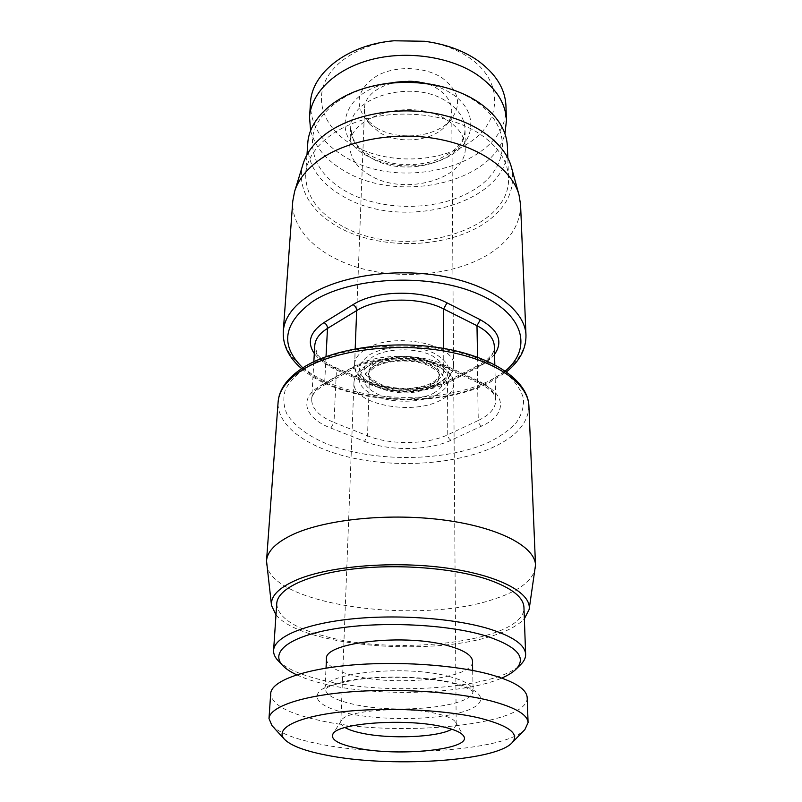 <?xml version="1.0" encoding="UTF-8"?>
<svg xmlns="http://www.w3.org/2000/svg" width="802" height="802" viewBox="0 0 802 802"><rect width="100%" height="100%" fill="white"/><g stroke="black" fill="none" stroke-linecap="round" stroke-linejoin="round"><path stroke-width="0.6" stroke-dasharray="4.01 3.01" d="M520.578 204.731C520.448 225.081 509.19 241.973 486.804 255.397C454.032 274.595 404.138 279.708 362.654 268.84C321.281 257.963 290.885 230.966 292.77 201.152M303.186 163.668C294.184 193.693 320.078 223.608 359.767 236.329C399.516 249.111 449.661 244.76 481.791 225.091C506.323 209.543 516.167 190.154 511.335 166.946M342.975 226.515C317.943 213.121 305.512 195.628 305.692 174.034C307.126 150.616 331.497 127.598 368.499 118.355C405.451 109.102 450.594 115.338 478.463 133.072C497.711 145.814 507.726 160.53 508.508 177.222C511.676 232.209 403.436 260.72 342.975 226.515M507.415 146.716C510.643 202.746 403.917 231.978 344.359 197.071C319.717 183.417 307.517 165.583 307.737 143.578M371.948 86.285C339.356 94.596 316.66 114.726 312.8 136.17C310.334 158.996 321.762 177.623 347.065 192.029C384.228 212.229 441.2 210.976 475.335 188.901C509.902 167.227 513.13 125.844 474.583 100.621C466.032 95.067 456.188 90.666 445.04 87.438M370.183 175.458C356.629 167.578 349.842 157.583 349.852 145.483C348.389 115.037 413.642 97.062 447.275 120.2C458.934 127.839 464.929 136.871 465.27 147.297C467.035 179.127 404.509 196.45 370.183 175.458M310.645 130.656C315.146 147.408 326.785 161.062 345.562 171.618C398.965 203.287 492.719 183.237 504.919 133.703M310.484 102.806C310.194 125.333 322.103 143.588 346.223 157.583C404.549 193.362 509.25 163.227 505.952 105.884M422.684 41.042C440.669 43.398 456.148 48.912 469.1 57.594C504.207 81.453 501.771 121.052 470.263 142.034C439.155 163.387 386.754 164.661 352.85 145.152C328.539 131.197 315.928 107.468 323.747 84.982C331.537 62.546 360.599 43.829 395.757 40.621M376.108 127.638C398.273 141.443 436.488 137.463 451.035 119.498C462.062 104.681 459.095 90.816 442.133 77.914C424.88 66.486 395.797 65.453 377.291 75.639C358.314 88.019 354.203 102.195 364.95 118.145L376.108 127.638M369.832 124.26L379.667 132.611C399.256 144.791 433.21 141.262 445.962 125.453C449.792 120.922 451.716 115.989 451.737 110.656C451.506 102.305 446.904 95.117 437.932 89.092C412.449 71.127 363.436 85.233 364.529 109.283C364.379 114.616 366.153 119.608 369.832 124.26L364.95 118.145M456.178 724.086L453.711 384.078C456.298 363.116 393.02 350.725 365.712 367.627C358.183 371.958 354.263 376.92 353.963 382.514C354.153 375.927 358.514 370.103 367.055 365.03C380.148 358.283 396.148 355.908 415.035 357.892C425.17 359.737 432.017 360.228 445.892 369.532C451.155 374.604 453.762 379.456 453.711 384.078C453.511 390.484 448.99 395.937 440.158 400.439C411.847 415.887 351.737 404.007 353.963 382.514L340.82 722.271L341.411 720.457C345.301 710.261 406.333 705.86 437.922 713.94C447.807 716.326 453.711 719.103 455.636 722.251L456.178 724.086C456.158 725.9 454.704 727.614 451.817 729.218M340.82 722.271C340.78 724.086 342.183 725.84 345.02 727.544M271.968 725.609C279.357 733.008 294.905 739.073 318.594 743.835C387.516 758.341 504.538 751.464 524.889 729.589M527.185 697.6C528.849 725.589 395.576 737.95 319.697 720.457C287.988 713.549 271.657 704.587 270.685 693.57M326.464 659.003C326.885 665.59 335.707 671.063 352.94 675.424C396.308 686.993 474.142 678.602 472.518 661.299M296.71 674.833C304.279 678.352 313.542 681.409 324.489 684.006C378.163 697.108 464.318 694.592 501.751 678.061M278.053 660.597C285.953 668.437 300.469 674.883 321.602 679.956C386.885 696.337 497.08 688.928 520.849 664.417M276.75 603.495C277.492 616.828 293.131 627.635 323.677 635.916C396.91 656.938 525.942 641.269 523.947 607.375M275.988 614.863C300.961 645.71 425.832 656.908 490.744 636.367C506.583 631.615 517.791 625.75 524.358 618.763M266.595 564.017C270.815 605.45 420.037 625.219 495.004 598.793C519.125 590.863 532.568 580.678 535.335 568.237M364.509 441.351C389.07 451.315 428.799 450.854 451.065 440.248L481.661 426.083C505.912 415.446 507.636 395.025 481.591 383.276L447.275 367.336C421.15 354.514 373.04 355.346 350.434 368.9L320.549 385.742C297.883 398.143 304.489 418.193 330.885 428.088L364.509 441.351L367.557 435.817C390.273 445.14 427.185 444.699 447.747 434.784L478.273 420.479L477.31 367.747L478.463 365.231C489.791 358.634 495.085 352.359 494.343 346.414C494.202 354.795 488.518 361.902 477.31 367.747L447.516 382.925C427.436 393.461 391.366 393.982 369.201 384.128L336.449 370.003L333.983 422.433L367.557 435.817L369.201 384.128L368.098 381.622L366.464 381.812L333.802 367.697C324.97 363.857 318.474 359.136 314.314 353.542M451.065 440.248C449.06 439.165 447.957 437.341 447.747 434.784L447.516 382.925L448.709 380.439C428.779 391.145 390.484 391.787 368.098 381.622L335.406 367.486C323.938 362.424 318.424 356.228 317.381 354.203L314.765 345.662C314.805 355.456 322.033 363.577 336.449 370.003L335.406 367.486L333.802 367.697M494.553 354.364C491.285 358.534 486.593 362.193 480.458 365.331L478.463 365.231L448.709 380.439L450.704 380.509C429.05 391.877 390.343 392.429 366.464 381.812M302.805 367.827C339.406 402.343 434.905 409.601 486.774 382.965L505.3 371.005M480.458 365.331L450.704 380.509M283.266 331.366C281.642 358.233 314.234 382.434 358.133 392.238C402.163 402.043 454.924 397.642 489.791 380.559C513.631 368.629 525.691 353.502 525.982 335.176M370.795 157.723C357.361 149.763 350.654 139.668 350.674 127.438C349.261 96.671 413.872 78.506 447.185 101.864C458.734 109.573 464.669 118.696 465.01 129.232C466.784 161.403 404.81 178.946 370.795 157.723M391.386 82.867C341.271 90.526 329.802 136.921 367.035 155.829C391.837 170.114 430.975 169.162 453.591 153.573C476.528 138.245 477.19 110.095 451.636 93.623C444.238 88.872 435.596 85.463 425.722 83.398M364.529 109.283L354.685 363.918C350.765 386.734 409.381 401.04 438.874 384.739C448.659 379.446 453.561 373.03 453.581 365.471C453.381 371.998 448.899 377.562 440.138 382.153C412.068 397.922 352.449 385.832 354.685 363.918C354.985 358.223 358.875 353.161 366.344 348.75C393.421 331.527 456.127 344.108 453.581 365.471L451.737 110.656M436.769 384.679C453.2 374.464 452.478 364.068 434.624 353.492C416.759 344.91 385.582 345.451 369.892 354.574C354.654 365.642 356.329 375.998 374.925 385.622C392.579 393.301 420.839 392.89 436.769 384.679M433.391 383.155C419.145 390.544 393.732 390.915 377.922 384.008C361.321 375.346 359.857 366.093 373.552 356.228C387.607 348.108 415.356 347.627 431.336 355.266C447.346 364.679 448.037 373.973 433.391 383.155M380.84 386.444C372.75 382.815 368.649 378.313 368.549 372.92C368.75 368.81 371.597 365.181 377.09 362.033C389.301 354.865 414.123 354.434 428.037 361.201C435.486 364.79 439.285 369.07 439.436 374.043C439.285 378.574 436.128 382.464 429.982 385.692C414.313 392.338 397.922 392.589 380.84 386.444M428.027 363.286C435.476 366.875 439.285 371.146 439.436 376.108C439.285 380.629 436.128 384.509 429.972 387.737C414.283 394.363 397.892 394.614 380.78 388.479C372.689 384.86 368.589 380.369 368.479 374.985C368.689 370.885 371.537 367.256 377.03 364.118C389.251 356.96 414.103 356.539 428.027 363.286M433.371 393.341C448.087 384.268 447.396 375.065 431.296 365.742C415.246 358.183 387.366 358.654 373.241 366.684C359.486 376.439 360.95 385.602 377.642 394.173C393.531 401.01 419.055 400.649 433.371 393.341M436.769 394.845C453.27 384.749 452.549 374.464 434.604 363.988C416.649 355.486 385.321 356.028 369.562 365.05C354.253 375.998 355.938 386.243 374.634 395.767C392.378 403.366 420.759 402.975 436.769 394.845M455.927 683.575C422.905 674.813 363.226 674.943 334.835 683.735C305.933 692.397 314.073 706.081 346.705 713.148C379.015 720.336 428.849 720.376 458.082 713.148C487.726 706.061 489.37 692.206 455.927 683.575M449.992 676.718C406.403 664.246 321.833 672.948 325.121 688.527C325.572 694.692 334.514 699.815 351.958 703.915C395.847 714.772 474.543 707.033 472.929 690.853C472.639 685.53 464.99 680.818 449.992 676.718M528.909 405.942C528.518 423.005 516.017 437.04 491.405 448.057C455.406 463.827 401.11 467.797 355.707 458.664C310.444 449.511 276.65 427.025 278.114 402.002M308.549 366.023C349.682 340.76 440.669 339.066 488.829 363.095L506.403 373.772C515.355 381.672 521.039 389.902 523.475 398.454C524.047 406.965 521.581 415.115 516.097 422.905C509.059 430.313 499.736 436.879 488.117 442.604C445.19 461.711 375.266 462.453 328.559 444.609C308.78 436.549 294.956 426.453 287.066 414.323C283.407 406.123 282.875 397.792 285.482 389.331C289.983 380.98 297.672 373.211 308.549 366.023M326.023 356.639L324.65 383.045C316.419 387.817 312.098 393.261 311.667 399.386C311.757 408.659 319.196 416.338 333.983 422.433L330.885 428.088M481.661 426.083C479.646 424.95 478.523 423.085 478.273 420.479C489.771 414.965 495.596 408.248 495.766 400.318C495.395 392.79 489.471 386.243 477.992 380.679L443.767 364.75C419.626 352.9 375.426 353.672 354.504 366.203L324.65 383.045L323.206 385.712L320.549 385.742M443.717 348.439L443.767 364.75L445.12 367.527C420.94 355.356 373.401 356.349 353.101 368.9L354.504 366.203L355.186 348.82M477.561 357.241L477.992 380.679L479.406 383.426L445.12 367.527L447.275 367.336M313.833 361.742L311.667 399.386C312.098 398.203 310.314 394.063 323.206 385.712L353.101 368.9L350.434 368.9M494.824 364.76L495.766 400.318C495.065 396.198 494.714 391.286 479.406 383.426L481.591 383.276M301.582 368.619C340.85 403.336 435.807 409.942 488.649 383.055L506.503 371.847M305.692 174.034L306.986 154.756M508.508 177.222L507.816 157.914M349.852 145.483L350.674 127.438L352.469 137.242C355.256 143.939 361.04 149.934 369.832 155.227C389.11 165.252 410.123 167.297 432.88 161.352C454.163 153.463 464.869 142.756 465.01 129.232L465.27 147.297M445.962 125.453L451.035 119.498M431.255 383.095C419.326 389.531 395.276 390.293 380.88 384.328C366.123 376.399 369.933 376.108 368.549 372.92L368.479 374.985C367.837 373.13 370.253 370.374 375.707 366.704C387.125 359.918 413.11 358.895 427.717 365.241C442.102 373.231 437.762 372.84 439.436 376.108L439.436 374.043C440.468 375.256 435.797 381.331 431.255 383.095M341.411 720.457L332.91 734.081M455.636 722.251L463.706 736.136M472.639 670.442L473.2 692.046C472.298 692.347 476.117 690.221 453.882 683.605C428.839 677.008 385.02 675.264 355.226 679.875C337.682 683.394 328.098 686.201 326.464 688.317L324.81 689.71L326.043 668.136"/><path stroke-width="1.2" d="M283.266 331.366L292.77 201.152L294.605 191.488C297.983 180.56 305.472 170.595 317.081 161.593C343.948 140.911 392.639 131.127 436.138 138.706C479.676 146.255 512.288 169.703 519.044 195.016L520.578 204.731L525.982 335.176C525.29 310.915 493.3 285.993 444.779 276.66C396.348 267.256 339.076 275.688 308.77 295.667C292.76 306.414 284.259 318.314 283.266 331.366C282.655 345.171 288.76 357.592 301.582 368.619M519.044 195.016L511.335 166.946C504.839 142.696 474.533 120.44 434.343 113.293C394.193 106.135 349.281 115.408 324.259 135.107C313.452 143.688 306.434 153.212 303.186 163.668L294.605 191.488M306.986 154.756L307.737 143.578C308.89 119.638 333.361 95.859 370.133 86.746C395.807 80.561 421.371 80.962 446.844 87.949C458.533 91.348 468.859 95.959 477.802 101.784C496.759 114.726 506.623 129.703 507.415 146.716L507.816 157.914M370.133 86.746L371.948 86.285C396.409 80.39 420.769 80.771 445.04 87.438L446.844 87.949M504.919 133.703L506.473 120.38C505.671 103.117 495.927 87.929 477.24 74.807C450.193 56.551 406.474 50.175 370.634 59.749C334.755 69.303 311.016 93.052 309.512 117.282L310.484 102.806C311.507 73.203 347.306 44.611 393.962 40.782L424.469 41.263C444.859 43.94 462.343 50.175 476.929 59.97C495.466 73.182 505.15 88.481 505.952 105.884L506.473 120.38M310.645 130.656L309.512 117.282M393.962 40.782L424.469 41.263M451.817 729.218C438.042 737.389 389.441 739.344 361.451 733.098C354.173 731.544 348.7 729.7 345.02 727.544M443.576 726.983C407.356 718.011 336.95 722.873 332.91 734.081C330.544 739.534 338.264 744.136 356.098 747.895C397.782 757.078 472.939 749.569 463.706 736.136C461.591 732.677 454.884 729.63 443.576 726.983M511.987 742.852C519.957 734.02 509.37 725.81 480.248 718.211C444.659 709.59 384.098 706.843 339.948 712.046C295.627 717.209 274.615 728.888 284.439 739.274C290.825 745.659 304.68 750.923 326.013 755.083C388.178 767.815 494.694 761.76 511.987 742.852L524.889 729.589L528.077 722.632C527.636 714.602 515.084 707.324 490.433 700.788C454.654 691.675 395.426 687.946 347.607 692.106C299.697 696.256 269.502 707.324 269.001 718.562L271.968 725.609L284.439 739.274M269.001 718.562L270.685 693.57C271.246 681.6 301.181 669.78 348.579 665.319C395.897 660.838 454.463 664.728 489.872 674.382C514.283 681.309 526.713 689.048 527.185 697.6L528.077 722.632M472.639 670.442L472.518 661.299C472.218 655.605 464.659 650.582 449.842 646.222C406.804 632.958 323.296 642.342 326.464 659.003L326.043 668.136M501.751 678.061C507.967 675.384 512.689 672.457 515.937 669.279C527.215 657.299 516.889 646.081 484.949 635.635C447.115 624.267 381.782 621.119 335.607 628.668C289.231 636.156 269.592 652.126 282.815 665.62C285.953 668.898 290.585 671.966 296.71 674.833M273.592 650.352L276.75 603.495C277.502 589.009 306.504 574.663 352.088 569.119C397.581 563.555 453.772 567.996 487.877 579.495C511.385 587.736 523.405 597.029 523.947 607.375L525.631 654.312C525.13 644.878 512.889 636.377 488.909 628.798C454.132 618.232 396.709 614.071 350.263 619.084C303.737 624.086 274.244 637.149 273.592 650.352C273.402 653.851 274.885 657.269 278.053 660.597L282.815 665.62M524.358 618.763L529.119 609.56C531.987 593.29 499.877 575.455 447.245 568.137C394.744 560.758 330.885 565.861 298.013 579.325C279.276 587.204 270.444 595.926 271.517 605.51L275.988 614.863M529.119 609.56L535.505 565.099C535.145 546.864 499.857 527.676 445.581 520.257C391.406 512.769 327.296 518.964 293.993 534.002C276.419 542.092 267.267 551.054 266.525 560.879L271.517 605.51M525.631 654.312C525.711 657.81 524.127 661.179 520.849 664.417L515.937 669.279M505.3 371.005C533.45 347.667 523.696 311.908 474.483 292.459C425.621 272.73 348.88 277.432 312.419 301.642C283.036 323.507 279.828 345.562 302.805 367.827M314.314 353.542C306.775 342.354 309.993 332.038 323.958 322.594L353.04 304.64C375.025 290.224 421.651 289.261 447.005 302.845L480.318 319.737C498.613 330.133 503.355 341.672 494.553 354.364M391.386 82.867C402.865 80.942 414.313 81.122 425.722 83.398M266.525 560.879L278.114 402.002C279.036 389.842 287.748 378.755 304.239 368.74C335.477 350.123 394.835 342.294 445.02 351.186C495.305 359.998 528.317 383.356 528.909 405.942L535.505 565.099M313.833 361.742L314.765 345.662C315.216 339.196 319.457 333.442 327.497 328.399L326.023 356.639M355.186 348.82L356.659 310.595L327.497 328.399C327.406 325.812 326.224 323.878 323.958 322.594M443.717 348.439L443.616 308.96C420.098 296.509 377.08 297.372 356.659 310.595C356.529 307.968 355.326 305.983 353.04 304.64M447.005 302.845L443.616 308.96L476.979 325.702L480.318 319.737M477.561 357.241L476.979 325.702C488.177 331.557 493.962 338.464 494.343 346.414L494.824 364.76M506.503 371.847C519.666 361.211 526.162 348.99 525.982 335.176M278.114 402.002C279.186 388.559 288.379 376.579 305.682 366.063C337.301 347.196 396.399 339.637 446.052 348.85C495.706 358.033 528.117 381.702 528.909 405.942"/></g></svg>
